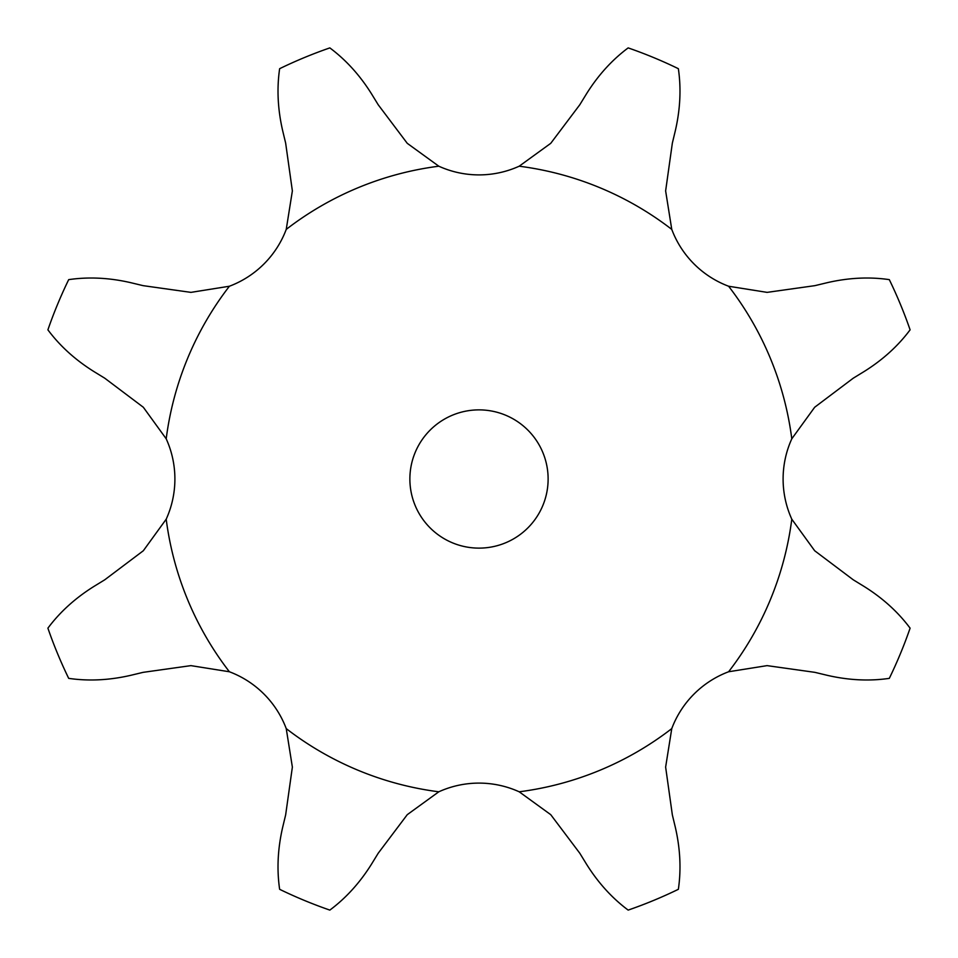 <?xml version="1.0" encoding="UTF-8"?>
<svg xmlns="http://www.w3.org/2000/svg" width="958" height="958" viewBox="0 0 958 958"><rect width="100%" height="100%" fill="white"/><g stroke="black" fill="none" stroke-linecap="round" stroke-linejoin="round"><path stroke-width="1.44" d="M329.839 47.9C345.982 59.935 359.873 75.251 371.512 93.848L378.218 104.781L407.258 143.329L438.8 166.201A97.309 97.309 0 0 0 519.2 166.201L550.742 143.329L579.782 104.781L586.488 93.848C598.127 75.251 612.018 59.935 628.161 47.9A456.176 456.176 0 0 1 678.36 68.689C681.27 88.615 680.264 109.272 675.342 130.659L672.348 143.113L665.63 190.917L671.762 229.393A97.309 97.309 0 0 0 728.607 286.238L767.083 292.37L814.887 285.652L827.341 282.658C848.728 277.736 869.385 276.73 889.311 279.64A456.176 456.176 0 0 1 910.1 329.839C898.065 345.982 882.749 359.873 864.152 371.512L853.219 378.218L814.671 407.258L791.799 438.8A97.309 97.309 0 0 0 791.799 519.2L814.671 550.742L853.219 579.782L864.152 586.488C882.749 598.127 898.065 612.018 910.1 628.161A456.176 456.176 0 0 1 889.311 678.36C869.385 681.27 848.728 680.264 827.341 675.342L814.887 672.348L767.083 665.63L728.607 671.762A97.309 97.309 0 0 0 671.762 728.607L665.63 767.083L672.348 814.887L675.342 827.341C680.264 848.728 681.27 869.385 678.36 889.311A456.176 456.176 0 0 1 628.161 910.1C612.018 898.065 598.127 882.749 586.488 864.152L579.782 853.219L550.742 814.671L519.2 791.799A97.309 97.309 0 0 0 438.8 791.799L407.258 814.671L378.218 853.219L371.512 864.152C359.873 882.749 345.982 898.065 329.839 910.1A456.176 456.176 0 0 1 279.64 889.311C276.73 869.385 277.736 848.728 282.658 827.341L285.652 814.887L292.37 767.083L286.238 728.607A97.309 97.309 0 0 0 229.393 671.762L190.917 665.63L143.113 672.348L130.659 675.342C109.272 680.264 88.615 681.27 68.689 678.36A456.176 456.176 0 0 1 47.9 628.161C59.935 612.018 75.251 598.127 93.848 586.488L104.781 579.782L143.329 550.742L166.201 519.2A97.309 97.309 0 0 0 166.201 438.8L143.329 407.258L104.781 378.218L93.848 371.512C75.251 359.873 59.935 345.982 47.9 329.839A456.176 456.176 0 0 1 68.689 279.64C88.615 276.73 109.272 277.736 130.659 282.658L143.113 285.652L190.917 292.37L229.393 286.238A97.309 97.309 0 0 0 286.238 229.393L292.37 190.917L285.652 143.113L282.658 130.659C277.736 109.272 276.73 88.615 279.64 68.689A456.176 456.176 0 0 1 329.839 47.9M548.12 479A69.12 69.12 0 0 0 444.44 419.137A69.12 69.12 0 0 0 444.44 538.863A69.12 69.12 0 0 0 548.12 479M438.8 166.201A315.374 315.374 0 0 0 286.238 229.393M229.393 286.238A315.374 315.374 0 0 0 166.201 438.8M166.201 519.2A315.374 315.374 0 0 0 229.393 671.762M286.238 728.607A315.374 315.374 0 0 0 438.8 791.799M519.2 791.799A315.374 315.374 0 0 0 671.762 728.607M728.607 671.762A315.374 315.374 0 0 0 791.799 519.2M791.799 438.8A315.374 315.374 0 0 0 728.607 286.238M671.762 229.393A315.374 315.374 0 0 0 519.2 166.201"/></g></svg>
